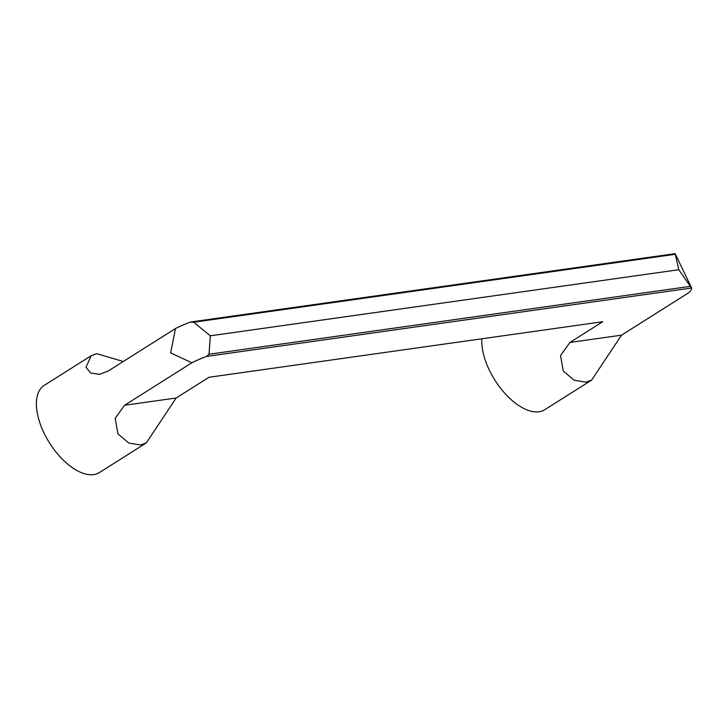 <?xml version="1.0" encoding="UTF-8"?>
<svg xmlns="http://www.w3.org/2000/svg" width="728" height="728" viewBox="0 0 728 728"><rect width="100%" height="100%" fill="white"/><g stroke="black" fill="none" stroke-linecap="round" stroke-linejoin="round"><path stroke-width="1.09" d="M191.874 362.772L170.643 352.889L175.466 328.537A32.241 6.206 -25.6 0 1 190.108 322.204L193.684 322.24L210.337 335.808L209.018 354.245L206.515 356.438A32.241 6.206 154.4 0 0 191.874 362.772L124.57 405.278L115.17 418.391L117.954 433.861L128.811 443.061L140.568 444.981L146.292 442.933L176.176 397.998L208.982 377.277L602.729 321.731L569.924 342.451L560.524 355.564L563.299 371.034L574.165 380.234L585.949 382.154L591.636 380.107L621.53 335.171L688.825 292.665A32.241 6.206 154.4 0 0 691.6 288.006L675.156 253.663M146.292 442.933L99.345 472.581A51.588 26.299 -122.3 0 1 43.962 432.896A51.588 26.299 -122.3 0 1 44.253 385.358L91.2 355.71L86.031 367.231L90.618 372.964L99.481 374.365L108.172 371.043L175.466 328.537M591.636 380.107L544.69 409.755A51.588 26.299 -122.3 0 1 489.316 370.07A51.588 26.299 -122.3 0 1 481.809 338.793M691.6 288.133L678.769 269.724L675.32 254.29L193.684 322.24M123.259 361.507L96.851 353.681L91.2 355.71M210.337 335.808L678.769 269.724M209.018 354.245L690.663 286.304M124.57 405.278L176.176 397.998M569.924 342.451L621.53 335.171M206.515 356.438L691.6 288.006M191.255 321.913L675.147 253.644"/></g></svg>
